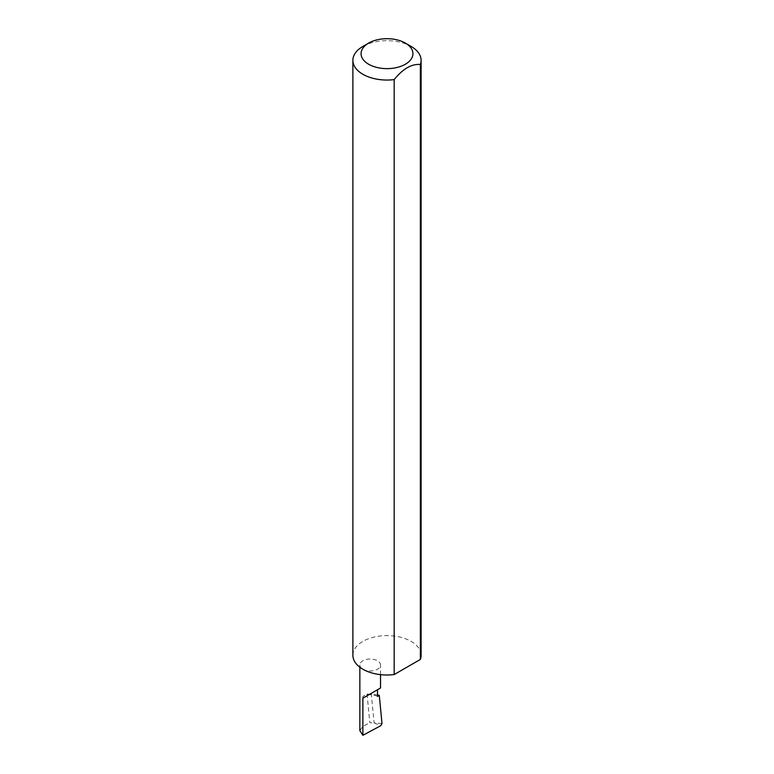 <?xml version="1.0" encoding="UTF-8"?>
<svg xmlns="http://www.w3.org/2000/svg" width="774" height="774" viewBox="0 0 774 774"><rect width="100%" height="100%" fill="white"/><g stroke="black" fill="none" stroke-linecap="round" stroke-linejoin="round"><path stroke-width="0.58" stroke-dasharray="3.87 2.9" d="M362.88 669.229A10.343 5.969 0 0 0 374.152 670.526A10.343 5.969 0 0 0 380.537 665.001A10.343 5.969 0 0 0 377.509 660.783A10.343 5.969 0 0 0 366.237 659.487A10.343 5.969 0 0 0 359.852 665.001A10.343 5.969 0 0 0 362.88 669.229M362.88 46.43A34.114 19.698 180 0 1 411.12 46.43M352.886 655.297A34.114 19.698 180 0 1 373.948 637.108A34.114 19.698 180 0 1 411.12 641.375A34.114 19.698 180 0 1 421.114 655.297M377.509 696.436A10.343 5.969 0 0 0 368.869 694.733A10.343 5.969 0 0 0 362.88 696.436L367.05 694.026L377.509 694.917M381.998 723.545L374.094 722.955L371.307 694.017M374.094 722.955L380.789 725.683M367.05 694.026L369.808 722.693L373.658 722.935M359.852 730.637L362.88 726.409L369.808 722.693M362.88 696.436L362.88 726.409M380.537 674.638L380.537 665.001M359.852 667.227L359.852 665.001"/><path stroke-width="1.16" d="M377.509 694.917L379.299 695.4L377.509 696.436L377.509 689.75L380.537 687.999L380.537 674.638M377.509 689.75C381.379 687.515 381.379 687.515 377.509 689.75L362.88 698.196L377.509 689.75M368.666 64.252A25.929 14.967 0 0 0 405.334 64.252A25.929 14.967 0 0 0 405.334 43.083L411.12 46.43A34.114 19.698 180 0 1 421.114 60.353A34.114 19.698 180 0 1 420.35 64.494C411.633 63.749 402.906 68.789 394.179 79.606A34.114 19.698 180 0 1 362.88 74.275A34.114 19.698 180 0 1 352.886 60.353A34.114 19.698 180 0 1 362.88 46.43L368.666 43.083A25.929 14.967 0 0 0 368.666 64.252M394.179 79.606L394.179 674.56A34.114 19.698 180 0 1 362.88 669.229A34.114 19.698 180 0 1 352.886 655.297L352.886 60.353M362.88 698.196L362.88 735.3L380.789 725.683L381.998 723.545L379.299 695.4M420.35 64.494L420.35 659.448A34.114 19.698 180 0 0 421.114 655.297L421.114 60.353M394.179 674.56L420.35 659.448M411.12 46.43L405.334 43.083A25.929 14.967 0 0 0 368.666 43.083M362.88 735.3L359.852 730.637L359.852 667.227"/></g></svg>
